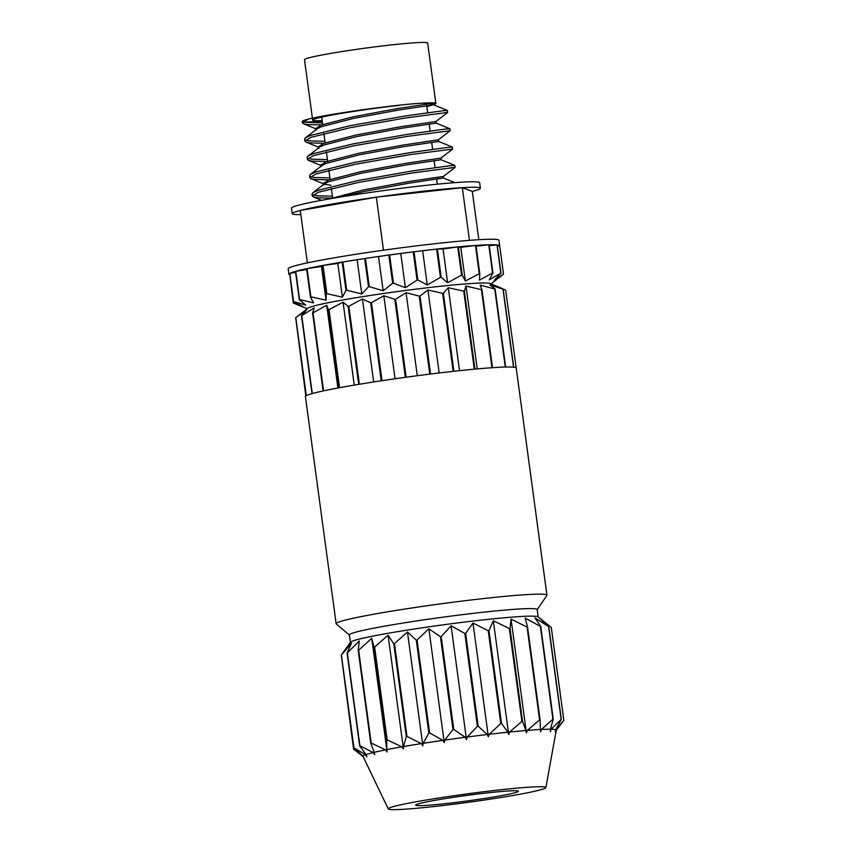 <?xml version="1.0" encoding="UTF-8"?>
<svg xmlns="http://www.w3.org/2000/svg" width="852" height="852" viewBox="0 0 852 852"><rect width="100%" height="100%" fill="white"/><g stroke="black" fill="none" stroke-linecap="round" stroke-linejoin="round"><path stroke-width="1.28" d="M429.216 124.158L436.16 123.146L435.947 121.506L447.694 112.432L405.296 117.991L350.492 127.64L310.863 137.374L304.856 141.07L305.964 142.05L309.819 142.848L323.952 143.274M447.694 112.432L447.406 110.451L442.742 110.781L405.03 116.021L350.225 125.67L310.597 135.415L305.399 137.854L304.59 139.1L304.856 141.07M436.639 179.069L443.583 178.057L443.37 176.417L455.117 167.343L412.719 172.903L357.915 182.552L318.286 192.286L312.279 195.981L313.387 196.961L317.242 197.76L332.642 198.165M455.117 167.343L454.83 165.363L450.165 165.693L412.453 170.933L357.648 180.581L318.02 190.326L312.822 192.765L312.013 194.011L312.279 195.981M434.158 160.762L441.112 159.75L440.889 158.11L452.646 149.047L410.249 154.606L355.433 164.244L315.815 173.989L309.808 177.674L310.905 178.654L314.771 179.452L330.161 179.857M452.646 149.047L452.359 147.055L447.694 147.396L409.982 152.636L355.167 162.274L315.549 172.019L310.352 174.458L309.542 175.704L309.808 177.674M431.687 142.454L438.642 141.453L438.418 139.813L450.165 130.739L407.778 136.299L352.962 145.948L313.344 155.682L307.327 159.367L308.435 160.346L312.301 161.156L327.69 161.55M450.165 130.739L449.888 128.758L445.213 129.089L407.512 134.328L352.696 143.977L313.078 153.711L307.881 156.15L307.061 157.396L307.327 159.367M312.897 194.895L316.976 195.79L332.376 196.194M310.426 176.588L314.505 177.482L329.894 177.887M307.945 158.28L312.034 159.186L327.424 159.59M305.474 139.984L309.553 140.878L324.953 141.283M308.392 119.078L302.385 122.763L302.215 121.527A72.697 3.887 -7.7 0 1 308.392 119.078C328.531 113.976 397.298 104.327 422.943 103.167A62.153 3.323 -7.7 0 1 435.841 103.454L427.672 43.058A62.153 3.323 172.3 0 0 391.047 44.954A62.153 3.323 172.3 0 0 304.494 59.704L312.663 120.111A62.153 3.323 -7.7 0 1 399.205 105.36M435.841 103.454A62.153 3.323 -7.7 0 1 433.668 104.658M432.379 105.052A62.153 3.323 -7.7 0 1 426.82 106.447M300.852 214.587A94.934 5.069 -7.7 0 1 292.225 213.639L291.48 208.154A94.934 5.069 -7.7 0 1 423.689 185.619A94.934 5.069 -7.7 0 1 479.644 182.711L480.39 188.207A94.934 5.069 -7.7 0 1 472.317 191.402L462.327 187.664A94.934 5.069 -7.7 0 1 480.39 188.207M424.424 191.104A94.934 5.069 -7.7 0 1 462.327 187.664L376.318 197.185L300.287 210.444A94.934 5.069 -7.7 0 1 376.318 197.185A94.934 5.069 -7.7 0 1 424.424 191.104M500.827 273.151L497.004 244.907A106.362 5.676 -7.7 0 0 489.133 244.758L492.946 273.002L489.272 279.861L500.827 273.151A106.362 5.676 172.3 0 1 500.997 273.173L497.185 244.929A106.362 5.676 -7.7 0 1 499.698 245.791L498.952 240.307A106.362 5.676 172.3 0 0 436.267 243.555A106.362 5.676 172.3 0 0 288.157 268.806L288.903 274.301A106.362 5.676 -7.7 0 1 289.691 273.449L293.503 301.693L302.993 306.656L293.269 303.014L307.274 308.712M492.946 273.002A106.362 5.676 172.3 0 0 492.594 273.013L488.782 244.769A106.362 5.676 -7.7 0 0 475.959 245.408L479.782 273.652A106.362 5.676 172.3 0 0 479.271 273.694L475.459 245.451A106.362 5.676 -7.7 0 0 458.397 246.856L462.21 275.1A106.362 5.676 172.3 0 0 461.582 275.153L457.758 246.91A106.362 5.676 -7.7 0 0 437.374 249.008L441.187 277.251A106.362 5.676 172.3 0 0 440.825 277.294A106.362 5.676 172.3 0 0 440.463 277.337L436.639 249.093L414.029 251.755L417.842 279.999L427.267 284.973L422.709 251.233M499.698 245.791A106.362 5.676 -7.7 0 1 499.698 245.877L503.511 274.12A106.362 5.676 172.3 0 1 503.511 274.163L491.114 283.854M336.146 623.728L305.431 396.563A106.362 5.676 -7.7 0 1 306.219 395.722L295.665 317.69L308.009 308.158A92.357 4.931 -7.7 0 1 436.288 286.741A92.357 4.931 -7.7 0 1 490.262 283.514L503.159 289.169L513.713 367.201A106.362 5.676 -7.7 0 1 516.227 368.064L546.941 595.228A106.362 5.676 172.3 0 0 484.255 598.477A106.362 5.676 172.3 0 0 336.146 623.728A106.362 5.676 172.3 0 0 336.306 623.983L349.395 635.049M295.665 317.69A106.362 5.676 -7.7 0 1 295.772 317.636L306.315 395.658A106.362 5.676 -7.7 0 1 312.013 393.645L301.459 315.613A106.362 5.676 -7.7 0 1 301.736 315.538L312.29 393.571A106.362 5.676 -7.7 0 1 323.132 390.962L312.577 312.929A106.362 5.676 -7.7 0 1 313.025 312.833L323.568 390.866A106.362 5.676 -7.7 0 1 338.979 387.809L328.425 309.777A106.362 5.676 -7.7 0 1 329.01 309.67L339.565 387.703A106.362 5.676 -7.7 0 1 358.692 384.358L348.148 306.337A106.362 5.676 -7.7 0 1 348.841 306.219L359.395 384.252A106.362 5.676 -7.7 0 1 381.227 380.801L370.673 302.779A106.362 5.676 -7.7 0 1 371.44 302.662L381.994 380.695A106.362 5.676 -7.7 0 1 405.35 377.329L394.806 299.297A106.362 5.676 -7.7 0 1 395.605 299.19L406.148 377.223A106.362 5.676 -7.7 0 1 429.77 374.124L419.227 296.091A106.362 5.676 -7.7 0 1 420.004 295.995L430.558 374.028A106.362 5.676 -7.7 0 1 453.179 371.355L442.625 293.333A106.362 5.676 -7.7 0 1 442.987 293.29A106.362 5.676 -7.7 0 1 443.359 293.248L453.903 371.28A106.362 5.676 -7.7 0 1 474.298 369.182L463.744 291.15L448.301 287.731L443.359 293.248M463.744 291.15A106.362 5.676 -7.7 0 1 464.383 291.096L474.926 369.129A106.362 5.676 -7.7 0 1 491.987 367.713L481.444 289.691L466.023 286.07L464.383 291.096M481.444 289.691A106.362 5.676 -7.7 0 1 481.944 289.648L492.499 367.681A106.362 5.676 -7.7 0 1 505.311 367.042L494.756 289.009L480.155 285.1L481.944 289.648M494.756 289.009A106.362 5.676 -7.7 0 1 495.108 288.998L505.662 367.031A106.362 5.676 -7.7 0 1 513.532 367.18L502.989 289.147L489.943 284.866L495.108 288.998M516.205 367.989L505.673 290.117L494.863 285.388M500.997 273.173L494.192 280.383L503.511 274.12M479.782 273.652L479.484 280.095L492.594 273.013M462.21 275.1L465.341 281.064L479.271 273.694M441.187 277.251L447.62 282.726L461.582 275.153M350.374 642.355L349.373 634.932A94.742 5.059 -7.7 0 1 481.316 612.439A94.742 5.059 -7.7 0 1 537.154 609.542L538.155 616.965M537.175 609.659L546.856 595.516A106.362 5.676 172.3 0 0 546.941 595.228M341.279 655.071A106.362 5.676 -7.7 0 1 341.386 655.018L353.931 747.854A106.362 5.676 172.3 0 0 353.836 747.907L341.279 655.071L350.492 642.206A94.742 5.059 -7.7 0 1 482.338 619.99A94.742 5.059 -7.7 0 1 538.017 616.848L544.407 621.875L539.891 618.424L548.784 626.55L561.33 719.386A106.362 5.676 172.3 0 0 561.159 719.376L548.603 626.529L534.971 617.902L540.722 626.38L553.278 719.216A106.362 5.676 172.3 0 0 552.927 719.226L540.37 626.39L525.183 618.137L527.558 627.029L540.115 719.876A106.362 5.676 172.3 0 0 539.604 719.908L527.058 627.072L511.051 619.106L509.997 628.478L522.542 721.314A106.362 5.676 172.3 0 0 521.914 721.378L509.358 628.531L493.329 620.767L488.973 630.629L501.519 723.465A106.362 5.676 172.3 0 0 501.157 723.508A106.362 5.676 172.3 0 0 500.795 723.55L488.239 630.704A106.362 5.676 -7.7 0 1 488.601 630.672A106.362 5.676 -7.7 0 1 488.973 630.629M509.358 628.531A106.362 5.676 -7.7 0 1 509.997 628.478M556.228 730.398L563.832 720.377A106.362 5.676 172.3 0 0 563.843 720.334L551.297 627.498L544.407 621.875M388.256 808.91L363.037 756.427A97.501 5.208 -7.7 0 1 363.005 756.299L364.081 758.461L363.027 756.193A97.501 5.208 -7.7 0 1 365.604 754.734L366.882 756.885L366.083 754.563A97.501 5.208 -7.7 0 1 373.272 752.561L374.71 754.691L374.188 752.337A97.501 5.208 -7.7 0 1 385.594 749.877L387.127 752.018L386.893 749.622A97.501 5.208 -7.7 0 1 401.91 746.842L403.465 748.993L403.518 746.554A97.501 5.208 -7.7 0 1 421.335 743.615L422.858 745.777L423.167 743.317A97.501 5.208 -7.7 0 1 442.816 740.367L444.243 742.561L444.787 740.079A97.501 5.208 -7.7 0 1 465.213 737.268L466.47 739.504L467.205 737.012A97.501 5.208 -7.7 0 1 487.312 734.509L488.356 736.778L489.218 734.286A97.501 5.208 -7.7 0 1 498.782 733.189A97.501 5.208 -7.7 0 1 507.92 732.209L508.708 734.53L509.634 732.038A97.501 5.208 -7.7 0 1 525.918 730.515L526.429 732.869L527.356 730.398A97.501 5.208 -7.7 0 1 540.338 729.504L540.562 731.9L541.414 729.45A97.501 5.208 -7.7 0 1 550.413 729.237L550.36 731.666L551.074 729.248A97.501 5.208 -7.7 0 1 555.6 729.727L555.27 732.188L555.813 729.802A97.501 5.208 -7.7 0 1 556.249 730.302L545.876 787.599A79.534 4.249 -7.7 0 1 435.116 806.407A79.534 4.249 -7.7 0 1 388.256 808.91A79.534 4.249 -7.7 0 1 498.995 789.953A79.534 4.249 -7.7 0 1 545.876 787.599M489.218 734.286L500.795 723.55M487.855 792.829A51.791 2.769 172.3 0 0 415.733 805.119A51.791 2.769 172.3 0 0 446.256 803.542A51.791 2.769 172.3 0 0 518.378 791.242A51.791 2.769 172.3 0 0 487.855 792.829M427.267 284.973L440.463 277.337M437.374 249.008L443.061 248.986L457.758 246.91M447.62 282.726L443.061 248.986M458.397 246.856L460.783 247.325L475.459 245.451M465.341 281.064L460.783 247.325M476.076 246.228L488.782 244.769M489.25 245.674L497.004 244.907M497.334 246.058L499.698 245.877M293.269 303.014L289.85 274.685M306.709 269.53L295.761 271.298L299.574 299.542A106.362 5.676 172.3 0 0 299.297 299.616L305.793 305.08L293.61 301.64L289.786 273.396L295.612 272.352M299.297 299.616L295.474 271.373A106.362 5.676 -7.7 0 0 289.786 273.396M299.574 299.542L313.621 302.886L310.416 296.933L306.592 268.689A106.362 5.676 -7.7 0 0 295.761 271.298M326.039 300.213L310.863 296.837L307.039 268.593L321.47 266.474L322.439 265.536L326.263 293.78L326.039 300.213L321.47 266.474M342.376 297.188L326.848 293.674L323.025 265.43L337.818 263.449L342.163 262.096L345.987 290.34L342.376 297.188L337.818 263.449M361.77 293.972L346.679 290.223L342.855 261.979L364.699 258.539L368.511 286.783L361.77 293.972L357.201 260.243M383.155 290.756L369.278 286.666L365.465 258.422L388.821 255.057L392.644 283.301L383.155 290.756L378.597 257.016M405.392 287.699L393.432 283.194L389.62 254.95L413.241 251.851L417.065 280.095L405.392 287.699L400.823 253.96M478.845 239.689L472.317 191.402M469.452 240.349L462.327 187.664M307.38 262.874L300.287 210.444A94.934 5.069 -7.7 0 0 292.225 213.639M383.485 250.211L376.318 197.185M295.804 318.659L305.836 395.967M341.386 655.838L353.601 749.227L363.005 756.299M347.073 652.994A106.362 5.676 -7.7 0 1 347.35 652.92L359.906 745.756A106.362 5.676 172.3 0 0 359.629 745.83L347.073 652.994L351.503 643.122L341.386 655.018M358.191 650.31A106.362 5.676 -7.7 0 1 358.639 650.214L371.195 743.051A106.362 5.676 172.3 0 0 370.748 743.146L358.191 650.31L359.32 640.938L347.35 652.92M374.039 647.158A106.362 5.676 -7.7 0 1 374.624 647.051L387.181 739.887A106.362 5.676 172.3 0 0 386.595 739.994L374.039 647.158L371.738 638.254L358.639 650.214M393.762 643.718A106.362 5.676 -7.7 0 1 394.455 643.601L407.011 736.437A106.362 5.676 172.3 0 0 406.308 736.554L393.762 643.718L388.086 635.23L374.624 647.051M416.287 640.161A106.362 5.676 -7.7 0 1 417.054 640.044L429.61 732.88A106.362 5.676 172.3 0 0 428.844 732.997L416.287 640.161L407.469 632.024L394.455 643.601M440.42 636.678A106.362 5.676 -7.7 0 1 441.219 636.572L453.765 729.408A106.362 5.676 172.3 0 0 452.966 729.514L440.42 636.678L428.865 628.797L417.054 640.044M464.841 633.473A106.362 5.676 -7.7 0 1 465.629 633.377L478.174 726.213A106.362 5.676 172.3 0 0 477.397 726.309L464.841 633.473L451.091 625.751L441.219 636.572M555.813 729.802L563.843 720.334M551.074 729.248L561.159 719.376M561.33 719.386L555.6 729.727M541.414 729.45L552.927 719.226M553.278 719.216L550.413 729.237M527.356 730.398L539.604 719.908M540.115 719.876L540.338 729.504M509.634 732.038L521.914 721.378M522.542 721.314L525.918 730.515M501.519 723.465L507.92 732.209M467.205 737.012L477.397 726.309M478.174 726.213L487.312 734.509M444.787 740.079L452.966 729.514M453.765 729.408L465.213 737.268M423.167 743.317L428.844 732.997M429.61 732.88L442.816 740.367M403.518 746.554L406.308 736.554M407.011 736.437L421.335 743.615M386.893 749.622L386.595 739.994M387.181 739.887L401.91 746.842M374.188 752.337L370.748 743.146M371.195 743.051L385.594 749.877M366.083 754.563L359.629 745.83M359.906 745.756L373.272 752.561M363.027 756.193L353.836 747.907M353.931 747.854L365.604 754.734M466.47 739.504L451.091 625.751M444.243 742.561L428.865 628.797M422.858 745.777L407.469 632.024M403.465 748.993L388.086 635.23M387.127 752.018L371.738 638.254M526.429 732.869L511.051 619.106M508.708 734.53L493.329 620.767M488.239 630.704L472.977 623.014L465.629 633.377M488.356 736.778L472.977 623.014M477.216 368.916L466.023 286.07M459.516 370.673L448.301 287.731M442.625 293.333L427.949 289.978L420.004 295.995M439.163 372.974L427.949 289.978M419.227 296.091L406.063 292.705L395.605 299.19M417.288 375.721L406.063 292.705M394.806 299.297L383.837 295.761L371.44 302.662M395.051 378.778L383.837 295.761M370.673 302.779L362.441 298.988L348.841 306.219M373.666 381.962L362.441 298.988M348.148 306.337L343.058 302.194L329.01 309.67M354.262 385.104L343.058 302.194M328.425 309.777L326.71 305.218L313.025 312.833M337.903 388.011L326.71 305.218M312.577 312.929L314.292 307.892L301.736 315.538M301.459 315.613L306.475 310.085L295.772 317.636M417.842 279.999A106.362 5.676 172.3 0 0 417.065 280.095M393.432 283.194A106.362 5.676 172.3 0 0 392.644 283.301M369.278 286.666A106.362 5.676 172.3 0 0 368.511 286.783M346.679 290.223A106.362 5.676 172.3 0 0 345.987 290.34M326.848 293.674A106.362 5.676 172.3 0 0 326.263 293.78M289.446 274.77A106.362 5.676 -7.7 0 1 288.903 274.301M307.039 268.593A106.362 5.676 -7.7 0 1 322.439 265.536M323.025 265.43A106.362 5.676 -7.7 0 1 342.163 262.096M342.855 261.979A106.362 5.676 -7.7 0 1 364.699 258.539M365.465 258.422A106.362 5.676 -7.7 0 1 388.821 255.057M389.62 254.95A106.362 5.676 -7.7 0 1 413.241 251.851M414.029 251.755A106.362 5.676 -7.7 0 1 436.639 249.093M322.152 120.59A62.153 3.323 -7.7 0 1 312.663 120.111M302.385 122.763L303.482 123.742L307.348 124.541L322.738 124.946M322.248 121.314L304.537 122.166A72.697 3.887 -7.7 0 1 302.758 121.9M304.537 122.166L322.471 122.976M422.943 103.167L433.54 103.763L426.799 106.276M432.379 103.316L398.651 108.364L353.591 116.713L321.034 125.127L316.113 128.386L316.337 130.026M435.947 121.506L401.132 126.671L356.072 135.01L323.515 143.434L318.595 146.693L318.818 148.333M438.418 139.813L403.603 144.978L358.543 153.317L325.986 161.742L321.066 164.99L321.683 165.725M440.889 158.11L406.074 163.275L361.014 171.625L328.457 180.049L323.547 183.297L323.76 184.937M324.623 184.256L330.895 185.257M443.37 176.417L408.555 181.582L363.495 189.932L329.671 198.846M429.77 105.435L398.874 110.004L353.814 118.353L321.257 126.778L317.136 128.801L305.399 137.854M449.888 128.758L436.16 123.146L401.345 128.311L356.296 136.661L323.728 145.074L319.606 147.108L307.881 156.15M452.359 147.055L438.642 141.453L403.827 146.619L358.767 154.957L326.209 163.382L322.088 165.416L310.352 174.458M454.83 165.363L441.112 159.75L406.297 164.915L361.237 173.265L328.68 181.689L324.559 183.712L312.822 192.765M454.787 182.637L443.583 178.057L439.76 178.505L408.779 183.223L363.719 191.572L340.736 196.982M332.589 197.749L331.332 188.462M330.107 179.452L328.851 170.166M327.637 161.145L326.38 151.858M325.155 142.838L323.909 133.551M322.684 124.541L321.683 117.129M363.08 756.512L357.67 752.401M316.188 128.94L303.482 123.742M318.669 147.236L305.964 142.05M321.14 165.544L308.435 160.346M323.611 183.851L310.905 178.654M321.577 200.305L313.387 196.961M447.406 110.451L433.689 104.839L433.54 103.763M321.289 166.641L321.066 164.99M437.332 184.181L436.618 178.92M435.084 167.599L434.147 160.623M432.614 149.302L431.666 142.316M430.132 130.995L429.195 124.009M427.661 112.688L426.501 104.061"/></g></svg>
